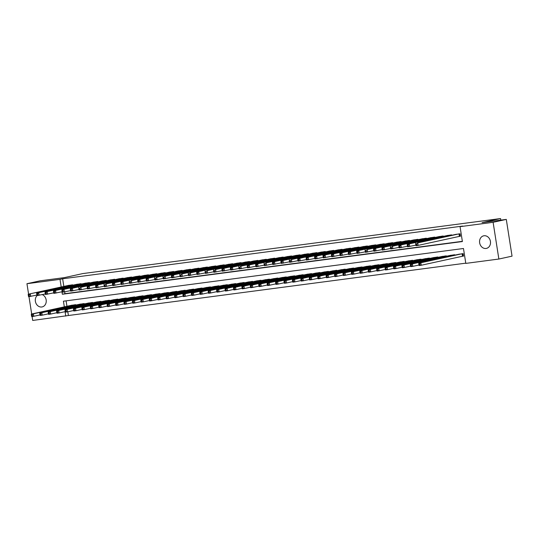<?xml version="1.0" encoding="UTF-8"?>
<svg xmlns="http://www.w3.org/2000/svg" width="539" height="539" viewBox="0 0 539 539"><rect width="100%" height="100%" fill="white"/><g stroke="black" fill="none" stroke-linecap="round" stroke-linejoin="round"><path stroke-width="0.81" d="M42.291 294.631A6.434 5.43 77.6 0 1 46.253 301.173A6.434 5.43 77.6 0 1 42.157 306.92A6.434 5.43 77.6 0 1 41.773 306.987A6.434 5.43 77.6 0 1 35.857 303.046A6.434 5.43 77.6 0 1 37.11 295.588M484.042 235.759A6.434 5.43 77.6 0 1 490.389 241.176A6.434 5.43 77.6 0 1 486.421 248.398A6.434 5.43 77.6 0 1 486.037 248.466A6.434 5.43 77.6 0 1 479.69 243.049A6.434 5.43 77.6 0 1 483.658 235.826A6.434 5.43 77.6 0 1 484.042 235.759M28.587 294.146L26.95 283.709L40.135 280.819L64.35 277.625L82.811 273.583L500.542 218.551L482.082 222.6L506.296 219.407L512.05 256.146L498.865 259.037L465.811 263.396L463.473 248.499L63.427 301.2L64.316 306.853M67.813 311.785L68.399 315.517L465.77 263.167M68.399 315.517L32.704 320.449L32.091 316.521M72.677 285.219L72.617 284.808L67.577 285.596M81.099 284.107L81.039 283.696L76.006 284.491M89.521 283.002L89.461 282.591L84.428 283.379M97.943 281.89L97.882 281.479L92.849 282.268M106.365 280.779L106.304 280.368L101.271 281.163M114.787 279.674L114.726 279.263L109.693 280.051M123.209 278.562L123.148 278.151L118.115 278.939M131.631 277.45L131.57 277.039L126.537 277.834M140.052 276.345L139.992 275.934L134.959 276.723M148.474 275.234L148.414 274.823L143.381 275.611M156.896 274.122L156.836 273.711L151.803 274.506M165.318 273.017L165.257 272.606L160.224 273.394M173.74 271.905L173.679 271.494L168.646 272.283M182.169 270.794L182.101 270.383L177.068 271.178M190.59 269.689L190.523 269.278L185.49 270.066M199.012 268.577L198.945 268.166L193.912 268.954M207.434 267.465L207.367 267.054L202.334 267.849M215.856 266.36L215.789 265.949L210.756 266.738M224.278 265.249L224.211 264.838L219.178 265.626M232.7 264.137L232.632 263.726L227.599 264.521M241.122 263.032L241.054 262.621L236.021 263.409M249.544 261.92L249.476 261.509L244.443 262.298M257.965 260.809L257.898 260.398L252.865 261.193M266.387 259.704L266.32 259.293L261.287 260.081M274.809 258.592L274.742 258.181L269.709 258.969M283.231 257.48L283.164 257.069L278.131 257.864M291.653 256.375L291.586 255.964L286.553 256.753M300.075 255.264L300.007 254.853L294.974 255.641M308.497 254.152L308.429 253.741L303.396 254.536M316.919 253.047L316.851 252.636L311.818 253.424M325.34 251.935L325.273 251.524L320.24 252.313M333.762 250.824L333.702 250.413L328.662 251.208M342.184 249.719L342.124 249.308L337.084 250.096M350.606 248.607L350.545 248.196L345.506 248.984M359.028 247.495L358.967 247.084L353.928 247.879M367.45 246.39L367.389 245.979L362.356 246.768M375.872 245.279L375.811 244.868L370.778 245.656M384.294 244.167L384.233 243.756L379.2 244.551M392.715 243.062L392.655 242.651L387.622 243.439M401.137 241.95L401.077 241.539L396.044 242.328M409.559 240.839L409.499 240.428L404.466 241.223M417.981 239.727L417.92 239.323L412.887 240.111M426.403 238.622L426.342 238.211L421.309 238.999M434.825 237.51L434.764 237.099L429.731 237.894M443.247 236.399L443.186 235.994L438.153 236.783M451.669 235.294L451.608 234.883L446.575 235.671M462.051 256.308L463.527 256.113L463.142 253.633L458.103 254.421M66.102 300.843L66.951 306.28M454.781 255.149L454.714 254.745L449.681 255.533M446.359 256.261L446.292 255.85L441.259 256.645M437.938 257.373L437.87 256.962L432.837 257.75M429.516 258.477L429.448 258.073L424.415 258.861M421.094 259.589L421.026 259.178L415.993 259.973M412.672 260.701L412.604 260.29L407.572 261.078M404.25 261.806L404.183 261.402L399.15 262.19M395.828 262.917L395.761 262.506L390.728 263.301M387.406 264.029L387.339 263.618L382.306 264.406M378.984 265.134L378.917 264.73L373.884 265.518M370.562 266.246L370.495 265.835L365.462 266.63M362.141 267.357L362.073 266.946L357.04 267.735M353.719 268.462L353.651 268.058L348.618 268.846M345.297 269.574L345.229 269.163L340.197 269.958M336.875 270.686L336.808 270.275L331.775 271.063M328.453 271.791L328.386 271.387L323.353 272.175M320.031 272.902L319.964 272.491L314.931 273.286M311.609 274.014L311.542 273.603L306.509 274.391M303.181 275.119L303.12 274.715L298.087 275.503M294.759 276.231L294.698 275.82L289.665 276.615M286.337 277.342L286.276 276.931L281.243 277.72M277.915 278.447L277.854 278.043L272.822 278.831M269.493 279.559L269.433 279.148L264.4 279.943M261.071 280.671L261.011 280.26L255.978 281.048M252.65 281.776L252.589 281.371L247.556 282.16M244.228 282.887L244.167 282.476L239.134 283.271M235.806 283.999L235.745 283.588L230.712 284.376M227.384 285.104L227.323 284.7L222.29 285.488M218.962 286.216L218.901 285.805L213.868 286.6M210.54 287.327L210.479 286.916L205.447 287.705M202.118 288.432L202.058 288.028L197.025 288.816M193.696 289.544L193.636 289.133L188.596 289.928M185.275 290.656L185.214 290.245L180.174 291.033M176.853 291.761L176.792 291.356L171.752 292.145M168.431 292.872L168.37 292.461L163.33 293.256M160.009 293.984L159.942 293.573L154.909 294.361M151.587 295.089L151.52 294.685L146.487 295.473M143.165 296.201L143.098 295.79L138.065 296.585M134.743 297.312L134.676 296.901L129.643 297.69M126.321 298.417L126.254 298.013L121.221 298.801M117.9 299.529L117.832 299.118L112.799 299.913M109.478 300.641L109.41 300.23L104.377 301.018M101.056 301.746L100.988 301.341L95.955 302.13M92.634 302.857L92.567 302.446L87.534 303.241M84.212 303.969L84.145 303.558L79.112 304.346M75.79 305.074L75.723 304.67L70.69 305.458M61.958 291.794L62.342 294.247L462.388 241.546L460.057 226.656L462.691 226.077L62.645 278.778L63.838 286.418M64.7 291.929L64.976 293.667L462.354 241.324M458.945 236.453L460.421 236.257L460.03 233.771L454.997 234.566M500.792 220.134L500.542 218.551M506.296 219.407L493.111 222.297L498.865 259.037M31.693 314.001L28.978 296.659M26.95 283.709L60.004 279.35L61.203 286.997M62.645 278.778L60.004 279.35M460.057 226.656L493.111 222.297M65.064 311.65L65.758 316.09M64.976 293.667L62.342 294.247M458.554 233.966L417.732 242.914L456.452 234.243M460.4 236.163L418.123 245.4L416.02 245.676L415.845 244.996L416.687 244.888L416.532 243.891L415.69 244.005L415.845 244.996M416.532 243.891L417.732 242.914L418.123 245.4L416.687 244.888M415.63 243.19L415.69 244.005M459.558 254.105L418.736 263.052L420.844 262.776L421.235 265.255L463.513 256.025M419.8 264.743L421.235 265.255L419.126 265.532L418.958 264.858L419.8 264.743L419.645 263.753L418.803 263.861L418.958 264.858M419.645 263.753L420.844 262.776L461.667 253.829M418.803 263.861L418.736 263.052M450.132 235.078L407.208 244.302L448.03 235.354M415.886 245.151L407.599 246.781L407.423 246.107L408.266 245.993L408.111 245.002L407.268 245.11L407.423 246.107M408.111 245.002L409.31 244.026L409.701 246.505L408.266 245.993M407.208 244.302L407.268 245.11M441.71 236.19L398.786 245.413L439.608 236.466M407.464 246.262L399.177 247.893L399.001 247.212L399.844 247.105L399.689 246.114L398.847 246.222L399.001 247.212M399.689 246.114L400.888 245.13L401.279 247.617L399.844 247.105M398.786 245.413L398.847 246.222M433.289 237.295L392.466 246.242L431.187 237.571M399.042 247.367L390.748 249.005L390.58 248.324L391.422 248.216L391.267 247.219L390.425 247.334L390.58 248.324M391.267 247.219L392.466 246.242L392.857 248.728L391.422 248.216M390.364 246.518L390.425 247.334M424.867 238.406L381.942 247.63L422.765 238.683M390.62 248.479L382.326 250.109L382.158 249.436L383 249.321L382.845 248.331L382.003 248.439L382.158 249.436M382.845 248.331L384.044 247.354L384.435 249.833L383 249.321M381.942 247.63L382.003 248.439M451.136 255.216L410.314 264.157L412.423 263.881L412.813 266.367L418.998 265.013M411.378 265.855L412.813 266.367L410.705 266.643L410.536 265.963L411.378 265.855L411.223 264.865L410.381 264.972L410.536 265.963M411.223 264.865L412.423 263.881L453.245 254.934M410.381 264.972L410.314 264.157M442.714 256.321L401.892 265.269L404.001 264.993L404.391 267.472L410.577 266.118M402.956 266.967L404.391 267.472L402.283 267.755L402.114 267.074L402.956 266.967L402.801 265.97L401.959 266.084L402.114 267.074M402.801 265.97L404.001 264.993L444.823 256.045M401.959 266.084L401.892 265.269M434.293 257.433L393.47 266.381L395.579 266.104L395.97 268.584L402.155 267.229M394.535 268.072L395.97 268.584L393.861 268.86L393.692 268.186L394.535 268.072L394.38 267.081L393.537 267.189L393.692 268.186M394.38 267.081L395.579 266.104L436.401 257.157M393.537 267.189L393.47 266.381M425.871 258.545L385.048 267.485L387.157 267.209L387.548 269.695L393.733 268.341M386.113 269.183L387.548 269.695L385.439 269.972L385.27 269.291L386.113 269.183L385.958 268.193L385.115 268.301L385.27 269.291M385.958 268.193L387.157 267.209L427.979 258.262M385.115 268.301L385.048 267.485M416.445 239.518L373.52 248.742L414.343 239.794M382.198 249.591L373.904 251.221L373.736 250.541L374.578 250.433L374.423 249.442L373.581 249.55L373.736 250.541M374.423 249.442L375.622 248.459L376.013 250.945L374.578 250.433M373.52 248.742L373.581 249.55M417.449 259.65L376.626 268.597L378.735 268.321L379.126 270.8L385.304 269.446M377.691 270.295L379.126 270.8L377.017 271.083L376.849 270.403L377.691 270.295L377.536 269.298L376.694 269.412L376.849 270.403M377.536 269.298L378.735 268.321L419.558 259.374M376.694 269.412L376.626 268.597M408.023 240.623L367.2 249.57L405.921 240.899M373.776 250.696L365.482 252.333L365.314 251.652L366.156 251.545L366.001 250.547L365.159 250.662L365.314 251.652M366.001 250.547L367.2 249.57L367.591 252.057L366.156 251.545M365.098 249.847L365.159 250.662M409.027 260.761L368.204 269.709L370.313 269.433L370.697 271.912L376.882 270.558M369.269 271.4L370.697 271.912L368.595 272.188L368.427 271.515L369.269 271.4L369.114 270.41L368.272 270.517L368.427 271.515M369.114 270.41L370.313 269.433L411.136 260.485M368.272 270.517L368.204 269.709M399.601 241.735L356.677 250.958L397.492 242.011M365.354 251.807L357.061 253.438L356.892 252.764L357.734 252.65L357.579 251.659L356.737 251.767L356.892 252.764M357.579 251.659L358.779 250.682L359.169 253.162L357.734 252.65M356.677 250.958L356.737 251.767M400.605 261.873L359.782 270.814L361.891 270.538L362.275 273.024L368.46 271.669M360.847 272.512L362.275 273.024L360.173 273.3L360.005 272.619L360.847 272.512L360.692 271.521L359.85 271.629L360.005 272.619M360.692 271.521L361.891 270.538L402.714 261.59M359.85 271.629L359.782 270.814M391.179 242.846L348.255 252.07L389.07 243.123M356.933 252.919L348.639 254.549L348.47 253.869L349.312 253.761L349.157 252.771L348.315 252.879L348.47 253.869M349.157 252.771L350.357 251.787L350.748 254.273L349.312 253.761M348.255 252.07L348.315 252.879M392.183 262.978L351.361 271.925L353.469 271.649L353.853 274.129L360.039 272.774M352.425 273.623L353.853 274.129L351.751 274.412L351.583 273.731L352.425 273.623L352.27 272.626L351.428 272.741L351.583 273.731M352.27 272.626L353.469 271.649L394.292 262.702M351.428 272.741L351.361 271.925M382.757 243.951L339.833 253.175L380.649 244.228M348.511 254.024L340.217 255.661L340.048 254.981L340.891 254.873L340.736 253.876L339.893 253.99L340.048 254.981M340.736 253.876L341.935 252.899L342.326 255.385L340.891 254.873M339.833 253.175L339.893 253.99M383.761 264.09L342.939 273.037L345.048 272.761L345.432 275.24L351.617 273.886M344.003 274.728L345.432 275.24L343.33 275.517L343.161 274.843L344.003 274.728L343.842 273.738L342.999 273.846L343.161 274.843M343.842 273.738L345.048 272.761L385.87 263.814M342.999 273.846L342.939 273.037M374.335 245.063L331.411 254.287L372.227 245.339M340.089 255.136L331.795 256.766L331.626 256.092L332.469 255.978L332.314 254.987L331.472 255.095L331.626 256.092M332.314 254.987L333.513 254.01L333.904 256.49L332.469 255.978M331.411 254.287L331.472 255.095M375.339 265.201L334.517 274.142L336.626 273.866L337.01 276.352L343.195 274.998M335.581 275.84L337.01 276.352L334.908 276.628L334.739 275.948L335.581 275.84L335.42 274.85L334.578 274.957L334.739 275.948M335.42 274.85L336.626 273.866L377.441 264.918M334.578 274.957L334.517 274.142M365.914 246.175L322.989 255.398L363.805 246.451M331.667 256.247L323.373 257.878L323.205 257.197L324.047 257.09L323.892 256.099L323.05 256.207L323.205 257.197M323.892 256.099L325.091 255.115L325.482 257.602L324.047 257.09M322.989 255.398L323.05 256.207M366.918 266.306L326.095 275.254L328.204 274.978L328.588 277.457L334.773 276.103M327.16 276.952L328.588 277.457L326.486 277.74L326.317 277.059L327.16 276.952L326.998 275.955L326.156 276.069L326.317 277.059M326.998 275.955L328.204 274.978L369.02 266.03M326.156 276.069L326.095 275.254M357.492 247.28L314.567 256.503L355.383 247.556M323.245 257.352L314.951 258.989L314.783 258.309L315.625 258.201L315.47 257.204L314.628 257.319L314.783 258.309M315.47 257.204L316.669 256.227L317.06 258.713L315.625 258.201M314.567 256.503L314.628 257.319M358.496 267.418L317.673 276.366L319.782 276.089L320.166 278.569L326.351 277.214M318.731 278.057L320.166 278.569L318.064 278.845L317.889 278.171L318.731 278.057L318.576 277.066L317.734 277.174L317.889 278.171M318.576 277.066L319.782 276.089L360.598 267.142M317.734 277.174L317.673 276.366M349.07 248.391L306.139 257.615L346.961 248.668M314.823 258.464L306.529 260.094L306.361 259.421L307.203 259.306L307.048 258.316L306.206 258.424L306.361 259.421M307.048 258.316L308.247 257.339L308.638 259.818L307.203 259.306M306.139 257.615L306.206 258.424M350.074 268.53L309.251 277.477L311.36 277.194L311.744 279.68L317.929 278.326M310.309 279.168L311.744 279.68L309.642 279.957L309.467 279.276L310.309 279.168L310.154 278.178L309.312 278.286L309.467 279.276M310.154 278.178L311.36 277.194L352.176 268.247M309.312 278.286L309.251 277.477M340.648 249.503L297.717 258.727L338.539 249.779M306.401 259.576L298.107 261.206L297.939 260.526L298.781 260.418L298.626 259.427L297.784 259.535L297.939 260.526M298.626 259.427L299.825 258.444L300.216 260.93L298.781 260.418M297.717 258.727L297.784 259.535M341.652 269.635L300.829 278.582L302.938 278.306L303.322 280.785L309.507 279.431M301.887 280.28L303.322 280.785L301.22 281.068L301.045 280.388L301.887 280.28L301.732 279.283L300.89 279.397L301.045 280.388M301.732 279.283L302.938 278.306L343.754 269.359M300.89 279.397L300.829 278.582M332.226 250.608L291.404 259.555L330.117 250.884M297.979 260.681L289.686 262.318L289.517 261.637L290.359 261.53L290.204 260.532L289.362 260.647L289.517 261.637M290.204 260.532L291.404 259.555L291.794 262.042L290.359 261.53M289.295 259.832L289.362 260.647M333.23 270.746L292.407 279.694L294.516 279.418L294.9 281.897L301.085 280.543M293.465 281.385L294.9 281.897L292.798 282.173L292.623 281.499L293.465 281.385L293.31 280.395L292.468 280.502L292.623 281.499M293.31 280.395L294.516 279.418L335.332 270.47M292.468 280.502L292.407 279.694M323.804 251.72L280.873 260.943L321.695 251.996M289.558 261.792L281.264 263.423L281.095 262.749L281.937 262.634L281.782 261.644L280.94 261.752L281.095 262.749M281.782 261.644L282.982 260.667L283.373 263.147L281.937 262.634M280.873 260.943L280.94 261.752M324.808 271.858L283.986 280.806L286.088 280.523L286.478 283.009L292.664 281.654M285.043 282.497L286.478 283.009L284.376 283.285L284.201 282.604L285.043 282.497L284.888 281.506L284.046 281.614L284.201 282.604M284.888 281.506L286.088 280.523L326.91 271.575M284.046 281.614L283.986 280.806M315.382 252.831L272.451 262.055L313.274 253.108M281.136 262.904L272.842 264.534L272.673 263.854L273.516 263.746L273.361 262.756L272.518 262.864L272.673 263.854M273.361 262.756L274.56 261.772L274.951 264.258L273.516 263.746M272.451 262.055L272.518 262.864M316.386 272.963L275.564 281.91L277.666 281.634L278.057 284.114L284.242 282.759M276.622 283.608L278.057 284.114L275.955 284.397L275.779 283.716L276.622 283.608L276.467 282.611L275.624 282.726L275.779 283.716M276.467 282.611L277.666 281.634L318.488 272.687M275.624 282.726L275.564 281.91M306.961 253.936L266.138 262.884L304.852 254.213M272.714 264.009L264.42 265.646L264.251 264.966L265.094 264.858L264.939 263.861L264.097 263.975L264.251 264.966M264.939 263.861L266.138 262.884L266.529 265.37L265.094 264.858M264.029 263.16L264.097 263.975M307.964 274.075L267.142 283.022L269.244 282.746L269.635 285.225L275.82 283.871M268.2 284.713L269.635 285.225L267.533 285.502L267.357 284.828L268.2 284.713L268.045 283.723L267.203 283.831L267.357 284.828M268.045 283.723L269.244 282.746L310.066 273.799M267.203 283.831L267.142 283.022M298.539 255.048L255.607 264.272L296.43 255.324M264.285 265.121L255.998 266.751L255.83 266.077L256.672 265.963L256.517 264.972L255.675 265.08L255.83 266.077M256.517 264.972L257.716 263.995L258.107 266.475L256.672 265.963M255.607 264.272L255.675 265.08M299.543 275.186L258.72 284.134L260.822 283.851L261.213 286.337L267.398 284.983M259.778 285.825L261.213 286.337L259.111 286.613L258.936 285.933L259.778 285.825L259.623 284.835L258.781 284.942L258.936 285.933M259.623 284.835L260.822 283.851L301.645 274.903M258.781 284.942L258.72 284.134M290.117 256.16L247.185 265.383L288.008 256.436M255.863 266.232L247.576 267.863L247.408 267.182L248.25 267.074L248.095 266.084L247.253 266.192L247.408 267.182M248.095 266.084L249.294 265.1L249.678 267.587L248.25 267.074M247.185 265.383L247.253 266.192M291.121 276.291L250.298 285.239L252.4 284.963L252.791 287.442L258.976 286.088M251.356 286.937L252.791 287.442L250.689 287.725L250.514 287.044L251.356 286.937L251.201 285.939L250.359 286.054L250.514 287.044M251.201 285.939L252.4 284.963L293.223 276.015M250.359 286.054L250.298 285.239M281.695 257.265L240.872 266.212L279.586 257.541M247.441 267.337L239.154 268.974L238.986 268.294L239.828 268.186L239.673 267.189L238.831 267.304L238.986 268.294M239.673 267.189L240.872 266.212L241.256 268.698L239.828 268.186M238.764 266.488L238.831 267.304M282.699 277.403L241.876 286.35L243.978 286.074L244.369 288.554L250.554 287.199M242.934 288.042L244.369 288.554L242.267 288.83L242.092 288.156L242.934 288.042L242.779 287.051L241.937 287.159L242.092 288.156M242.779 287.051L243.978 286.074L284.801 277.127M241.937 287.159L241.876 286.35M273.273 258.376L230.342 267.6L271.164 258.653M239.02 268.449L230.732 270.079L230.564 269.406L231.406 269.291L231.251 268.301L230.409 268.409L230.564 269.406M231.251 268.301L232.45 267.324L232.835 269.803L231.406 269.291M230.342 267.6L230.409 268.409M274.277 278.515L233.454 287.462L235.556 287.179L235.947 289.665L242.132 288.311M234.512 289.153L235.947 289.665L233.845 289.942L233.67 289.261L234.512 289.153L234.357 288.163L233.515 288.271L233.67 289.261M234.357 288.163L235.556 287.179L276.379 278.232M233.515 288.271L233.454 287.462M264.851 259.488L221.92 268.712L262.742 259.764M230.598 269.561L222.311 271.191L222.142 270.511L222.984 270.403L222.829 269.412L221.987 269.52L222.142 270.511M222.829 269.412L224.029 268.429L224.413 270.915L222.984 270.403M221.92 268.712L221.987 269.52M265.855 279.62L225.032 288.567L227.135 288.291L227.525 290.77L233.71 289.416M226.09 290.265L227.525 290.77L225.417 291.053L225.248 290.373L226.09 290.265L225.935 289.268L225.093 289.382L225.248 290.373M225.935 289.268L227.135 288.291L267.957 279.343M225.093 289.382L225.032 288.567M256.423 260.593L215.607 269.54L254.32 260.869M222.176 270.666L213.889 272.303L213.72 271.622L214.562 271.515L214.401 270.517L213.559 270.632L213.72 271.622M214.401 270.517L215.607 269.54L215.991 272.027L214.562 271.515M213.498 269.817L213.559 270.632M257.433 280.731L216.611 289.679L218.713 289.403L219.103 291.882L225.289 290.528M217.668 291.37L219.103 291.882L216.995 292.158L216.826 291.484L217.668 291.37L217.513 290.38L216.671 290.487L216.826 291.484M217.513 290.38L218.713 289.403L259.535 280.455M216.671 290.487L216.611 289.679M248.001 261.705L207.185 270.652L245.899 261.981M213.754 271.777L205.467 273.408L205.298 272.734L206.141 272.619L205.979 271.629L205.137 271.737L205.298 272.734M205.979 271.629L207.185 270.652L207.569 273.132L206.141 272.619M205.076 270.928L205.137 271.737M249.011 281.843L208.189 290.791L210.291 290.508L210.682 292.994L216.867 291.639M209.247 292.482L210.682 292.994L208.573 293.27L208.404 292.589L209.247 292.482L209.092 291.491L208.249 291.599L208.404 292.589M209.092 291.491L210.291 290.508L251.113 281.567M208.249 291.599L208.189 290.791M239.579 262.816L196.654 272.04L237.477 263.093M205.332 272.889L197.045 274.519L196.87 273.839L197.712 273.731L197.557 272.741L196.715 272.849L196.87 273.839M197.557 272.741L198.763 271.757L199.147 274.243L197.712 273.731M196.654 272.04L196.715 272.849M240.589 282.948L199.767 291.895L201.869 291.619L202.26 294.099L208.445 292.744M200.825 293.593L202.26 294.099L200.151 294.382L199.982 293.701L200.825 293.593L200.67 292.596L199.828 292.711L199.982 293.701M200.67 292.596L201.869 291.619L242.691 282.672M199.828 292.711L199.767 291.895M231.157 263.921L190.341 272.869L229.055 264.198M196.91 273.994L188.623 275.631L188.448 274.951L189.29 274.843L189.135 273.846L188.293 273.96L188.448 274.951M189.135 273.846L190.341 272.869L190.725 275.355L189.29 274.843M188.232 273.145L188.293 273.96M232.161 284.06L191.345 293.007L193.447 292.731L193.838 295.21L200.023 293.856M192.403 294.698L193.838 295.21L191.729 295.487L191.561 294.813L192.403 294.698L192.248 293.708L191.406 293.816L191.561 294.813M192.248 293.708L193.447 292.731L234.27 283.784M191.406 293.816L191.345 293.007M222.735 265.033L181.919 273.98L220.633 265.309M188.488 275.106L180.201 276.736L180.026 276.062L180.868 275.948L180.713 274.957L179.871 275.065L180.026 276.062M180.713 274.957L181.919 273.98L182.303 276.46L180.868 275.948M179.81 274.257L179.871 275.065M223.739 285.171L182.923 294.119L185.025 293.836L185.416 296.322L191.601 294.968M183.981 295.81L185.416 296.322L183.307 296.598L183.139 295.918L183.981 295.81L183.826 294.82L182.984 294.927L183.139 295.918M183.826 294.82L185.025 293.836L225.848 284.895M182.984 294.927L182.923 294.119M214.313 266.145L171.389 275.368L212.211 266.421M180.066 276.217L171.779 277.848L171.604 277.167L172.446 277.059L172.291 276.069L171.449 276.177L171.604 277.167M172.291 276.069L173.497 275.085L173.881 277.572L172.446 277.059M171.389 275.368L171.449 276.177M215.317 286.276L174.501 295.224L176.603 294.948L176.994 297.427L183.179 296.073M175.559 296.922L176.994 297.427L174.885 297.71L174.717 297.029L175.559 296.922L175.404 295.924L174.562 296.039L174.717 297.029M175.404 295.924L176.603 294.948L217.426 286M174.562 296.039L174.501 295.224M205.891 267.25L165.075 276.197L203.789 267.526M171.645 277.322L163.357 278.959L163.182 278.279L164.024 278.171L163.869 277.174L163.027 277.289L163.182 278.279M163.869 277.174L165.075 276.197L165.46 278.683L164.024 278.171M162.967 276.473L163.027 277.289M206.895 287.388L166.079 296.335L168.181 296.059L168.572 298.539L174.757 297.184M167.137 298.027L168.572 298.539L166.463 298.815L166.295 298.141L167.137 298.027L166.982 297.036L166.14 297.144L166.295 298.141M166.982 297.036L168.181 296.059L209.004 287.112M166.14 297.144L166.079 296.335M197.469 268.361L156.647 277.309L195.367 268.638M163.223 278.434L154.936 280.064L154.76 279.391L155.603 279.276L155.448 278.286L154.605 278.393L154.76 279.391M155.448 278.286L156.647 277.309L157.038 279.788L155.603 279.276M154.545 277.585L154.605 278.393M198.473 288.5L157.657 297.447L159.76 297.164L160.15 299.65L166.335 298.296M158.715 299.138L160.15 299.65L158.042 299.927L157.873 299.246L158.715 299.138L158.56 298.148L157.718 298.256L157.873 299.246M158.56 298.148L159.76 297.164L200.582 288.224M157.718 298.256L157.657 297.447M189.048 269.473L146.123 278.697L186.945 269.749M154.801 279.546L146.514 281.176L146.338 280.496L147.181 280.388L147.026 279.397L146.184 279.505L146.338 280.496M147.026 279.397L148.225 278.414L148.616 280.9L147.181 280.388M146.123 278.697L146.184 279.505M190.051 289.605L149.236 298.552L151.338 298.276L151.728 300.755L157.914 299.401M150.293 300.25L151.728 300.755L149.62 301.038L149.451 300.358L150.293 300.25L150.138 299.253L149.296 299.367L149.451 300.358M150.138 299.253L151.338 298.276L192.16 289.328M149.296 299.367L149.236 298.552M180.626 270.578L137.701 279.802L178.524 270.854M146.379 280.651L138.092 282.288L137.917 281.607L138.759 281.499L138.604 280.502L137.762 280.617L137.917 281.607M138.604 280.502L139.803 279.525L140.194 282.012L138.759 281.499M137.701 279.802L137.762 280.617M181.63 290.716L140.807 299.664L142.916 299.388L143.307 301.867L149.492 300.513M141.872 301.355L143.307 301.867L141.198 302.143L141.029 301.469L141.872 301.355L141.717 300.364L140.874 300.472L141.029 301.469M141.717 300.364L142.916 299.388L183.738 290.44M140.874 300.472L140.807 299.664M172.204 271.69L131.381 280.637L170.102 271.966M137.957 281.762L129.67 283.393L129.495 282.719L130.337 282.604L130.182 281.614L129.34 281.722L129.495 282.719M130.182 281.614L131.381 280.637L131.772 283.116L130.337 282.604M129.279 280.913L129.34 281.722M173.208 291.828L132.385 300.775L134.494 300.493L134.885 302.979L141.07 301.624M133.45 302.467L134.885 302.979L132.776 303.255L132.607 302.574L133.45 302.467L133.295 301.476L132.453 301.584L132.607 302.574M133.295 301.476L134.494 300.493L175.316 291.552M132.453 301.584L132.385 300.775M163.782 272.801L120.857 282.025L161.68 273.078M129.535 282.874L121.248 284.504L121.073 283.824L121.915 283.716L121.76 282.726L120.918 282.834L121.073 283.824M121.76 282.726L122.959 281.742L123.35 284.228L121.915 283.716M120.857 282.025L120.918 282.834M164.786 292.933L123.963 301.88L126.072 301.604L126.463 304.084L132.648 302.729M125.028 303.578L126.463 304.084L124.354 304.367L124.186 303.686L125.028 303.578L124.873 302.581L124.031 302.696L124.186 303.686M124.873 302.581L126.072 301.604L166.895 292.657M124.031 302.696L123.963 301.88M155.36 273.906L112.435 283.13L153.258 274.183M121.113 283.979L112.826 285.616L112.651 284.936L113.493 284.828L113.338 283.831L112.496 283.945L112.651 284.936M113.338 283.831L114.537 282.854L114.928 285.34L113.493 284.828M112.435 283.13L112.496 283.945M156.364 294.045L115.541 302.992L117.65 302.716L118.041 305.195L124.226 303.841M116.606 304.683L118.041 305.195L115.932 305.472L115.764 304.798L116.606 304.683L116.451 303.693L115.609 303.801L115.764 304.798M116.451 303.693L117.65 302.716L158.473 293.768M115.609 303.801L115.541 302.992M146.938 275.018L106.116 283.965L144.836 275.294M112.691 285.091L104.398 286.721L104.229 286.047L105.071 285.933L104.916 284.942L104.074 285.05L104.229 286.047M104.916 284.942L106.116 283.965L106.506 286.445L105.071 285.933M104.014 284.242L104.074 285.05M147.942 295.156L107.12 304.104L109.228 303.821L109.619 306.307L115.804 304.953M108.184 305.795L109.619 306.307L107.51 306.583L107.342 305.903L108.184 305.795L108.029 304.804L107.187 304.912L107.342 305.903M108.029 304.804L109.228 303.821L150.051 294.88M107.187 304.912L107.12 304.104M138.516 276.13L95.592 285.353L136.414 276.406M104.27 286.202L95.976 287.833L95.807 287.159L96.649 287.044L96.494 286.054L95.652 286.162L95.807 287.159M96.494 286.054L97.694 285.07L98.085 287.556L96.649 287.044M95.592 285.353L95.652 286.162M139.52 296.261L98.698 305.209L100.806 304.933L101.197 307.412L107.382 306.058M99.762 306.907L101.197 307.412L99.088 307.695L98.92 307.014L99.762 306.907L99.607 305.909L98.765 306.024L98.92 307.014M99.607 305.909L100.806 304.933L141.629 295.985M98.765 306.024L98.698 305.209M130.094 277.235L87.17 286.458L127.992 277.511M95.848 287.307L87.554 288.944L87.385 288.264L88.228 288.156L88.073 287.159L87.23 287.274L87.385 288.264M88.073 287.159L89.272 286.182L89.663 288.668L88.228 288.156M87.17 286.458L87.23 287.274M131.098 297.373L90.276 306.32L92.385 306.044L92.775 308.524L98.954 307.169M91.34 308.012L92.775 308.524L90.667 308.8L90.498 308.126L91.34 308.012L91.185 307.021L90.343 307.129L90.498 308.126M91.185 307.021L92.385 306.044L133.207 297.097M90.343 307.129L90.276 306.32M121.673 278.346L80.85 287.294L119.57 278.623M87.426 288.419L79.132 290.049L78.963 289.376L79.806 289.261L79.651 288.271L78.809 288.378L78.963 289.376M79.651 288.271L80.85 287.294L81.241 289.773L79.806 289.261M78.748 287.57L78.809 288.378M122.676 298.485L81.854 307.432L83.963 307.149L84.347 309.635L90.532 308.281M82.918 309.123L84.347 309.635L82.245 309.912L82.076 309.231L82.918 309.123L82.763 308.133L81.921 308.241L82.076 309.231M82.763 308.133L83.963 307.149L124.785 298.208M81.921 308.241L81.854 307.432M113.251 279.458L70.326 288.682L111.142 279.734M79.004 289.531L70.71 291.161L70.542 290.487L71.384 290.373L71.229 289.382L70.387 289.49L70.542 290.487M71.229 289.382L72.428 288.399L72.819 290.885L71.384 290.373M70.326 288.682L70.387 289.49M114.255 299.59L73.432 308.537L75.541 308.261L75.925 310.74L82.11 309.386M74.497 310.235L75.925 310.74L73.823 311.023L73.654 310.343L74.497 310.235L74.342 309.238L73.499 309.352L73.654 310.343M74.342 309.238L75.541 308.261L116.363 299.313M73.499 309.352L73.432 308.537M104.829 280.563L61.904 289.787L102.72 280.839M70.582 290.636L62.288 292.273L62.12 291.592L62.962 291.484L62.807 290.487L61.965 290.602L62.12 291.592M62.807 290.487L64.006 289.51L64.397 291.997L62.962 291.484M61.904 289.787L61.965 290.602M105.833 300.701L65.01 309.649L67.119 309.373L67.503 311.852L73.688 310.498M66.075 311.34L67.503 311.852L65.401 312.128L65.232 311.454L66.075 311.34L65.92 310.349L65.078 310.457L65.232 311.454M65.92 310.349L67.119 309.373L107.941 300.425M65.078 310.457L65.01 309.649M96.407 281.675L53.482 290.898L94.298 281.951M62.16 291.747L53.866 293.378L53.698 292.704L54.54 292.589L54.385 291.599L53.543 291.707L53.698 292.704M54.385 291.599L55.584 290.622L55.975 293.101L54.54 292.589M53.482 290.898L53.543 291.707M97.411 301.813L56.588 310.76L58.697 310.477L59.081 312.964L65.266 311.609M57.653 312.452L59.081 312.964L56.979 313.24L56.811 312.559L57.653 312.452L57.498 311.461L56.656 311.569L56.811 312.559M57.498 311.461L58.697 310.477L99.52 301.537M56.656 311.569L56.588 310.76M87.985 282.786L45.06 292.01L85.876 283.063M53.738 292.859L45.444 294.489L45.276 293.816L46.118 293.701L45.963 292.711L45.121 292.818L45.276 293.816M45.963 292.711L47.162 291.727L47.553 294.213L46.118 293.701M45.06 292.01L45.121 292.818M88.989 302.918L48.166 311.865L50.275 311.589L50.659 314.075L56.844 312.714M49.231 313.563L50.659 314.075L48.557 314.352L48.389 313.671L49.231 313.563L49.069 312.566L48.227 312.681L48.389 313.671M49.069 312.566L50.275 311.589L91.091 302.642M48.227 312.681L48.166 311.865M79.563 283.891L36.639 293.115L77.454 284.168M45.316 293.964L37.023 295.601L36.854 294.921L37.696 294.813L37.541 293.816L36.699 293.93L36.854 294.921M37.541 293.816L38.741 292.839L39.131 295.325L37.696 294.813M36.639 293.115L36.699 293.93M80.567 304.03L39.745 312.977L41.853 312.701L42.237 315.18L48.422 313.826M40.809 314.668L42.237 315.18L40.135 315.456L39.967 314.783L40.809 314.668L40.647 313.678L39.805 313.786L39.967 314.783M40.647 313.678L41.853 312.701L82.669 303.753M39.805 313.786L39.745 312.977M71.141 285.003L28.217 294.227L69.032 285.279M36.895 295.076L28.601 296.706L28.432 296.032L29.274 295.918L29.119 294.927L28.277 295.035L28.432 296.032M29.119 294.927L30.319 293.95L30.71 296.43L29.274 295.918M28.217 294.227L28.277 295.035M72.145 305.141L31.323 314.089L33.431 313.806L33.816 316.292L40.001 314.938M32.38 315.78L33.816 316.292L31.713 316.568L31.538 315.888L32.38 315.78L32.225 314.789L31.383 314.897L31.538 315.888M32.225 314.789L33.431 313.806L74.247 304.865M31.383 314.897L31.323 314.089M459.241 233.879L459.626 236.304M458.985 233.913L459.369 236.358M462.475 256.22L462.091 253.768M462.731 256.166L462.354 253.734M450.82 234.984L450.894 235.462M450.564 235.024L450.638 235.516M442.398 236.095L442.472 236.574M442.142 236.129L442.216 236.628M433.976 237.207L434.05 237.679M433.72 237.241L433.794 237.739M425.554 238.312L425.628 238.79M425.298 238.353L425.372 238.844M453.75 255.378L453.67 254.88M454.006 255.324L453.932 254.846M445.329 256.49L445.248 255.991M445.585 256.429L445.51 255.958M436.907 257.595L436.826 257.096M437.163 257.541L437.089 257.063M428.485 258.707L428.404 258.208M428.741 258.653L428.667 258.174M417.132 239.424L417.206 239.902M416.876 239.457L416.95 239.956M420.063 259.818L419.982 259.32M420.319 259.758L420.245 259.286M408.71 240.535L408.784 241.007M408.447 240.569L408.528 241.068M411.641 260.923L411.56 260.425M411.897 260.869L411.823 260.391M400.288 241.64L400.362 242.119M400.026 241.681L400.106 242.173M403.219 262.035L403.138 261.536M403.475 261.981L403.401 261.503M391.866 242.752L391.941 243.23M391.604 242.786L391.685 243.284M394.797 263.147L394.716 262.648M395.053 263.086L394.979 262.614M383.445 243.864L383.519 244.335M383.182 243.897L383.263 244.396M386.375 264.251L386.295 263.753M386.631 264.198L386.557 263.719M375.023 244.969L375.097 245.447M374.76 245.009L374.841 245.501M377.954 265.363L377.873 264.865M378.21 265.309L378.135 264.831M366.601 246.08L366.675 246.559M366.338 246.114L366.419 246.613M369.525 266.475L369.451 265.976M369.788 266.414L369.714 265.943M358.179 247.192L358.253 247.664M357.916 247.226L357.997 247.724M361.103 267.58L361.029 267.081M361.366 267.526L361.292 267.048M349.757 248.297L349.831 248.775M349.494 248.338L349.575 248.829M352.681 268.692L352.607 268.193M352.944 268.638L352.87 268.159M341.335 249.409L341.409 249.887M341.072 249.442L341.153 249.941M344.259 269.803L344.185 269.305M344.522 269.743L344.441 269.271M332.913 250.52L332.987 250.992M332.651 250.554L332.731 251.053M335.837 270.908L335.763 270.41M336.1 270.854L336.019 270.376M324.491 251.625L324.566 252.104M324.229 251.666L324.31 252.158M327.416 272.02L327.341 271.521M327.672 271.966L327.597 271.488M316.07 252.737L316.144 253.215M315.807 252.771L315.888 253.269M318.994 273.132L318.92 272.633M319.25 273.071L319.176 272.599M307.648 253.849L307.722 254.32M307.385 253.882L307.466 254.381M310.572 274.236L310.498 273.738M310.828 274.183L310.754 273.704M299.226 254.954L299.3 255.432M298.963 254.994L299.044 255.486M302.15 275.348L302.076 274.85M302.406 275.294L302.332 274.816M290.804 256.065L290.878 256.544M290.541 256.099L290.622 256.598M293.728 276.46L293.654 275.961M293.984 276.399L293.91 275.928M282.382 257.177L282.456 257.649M282.119 257.211L282.2 257.709M285.306 277.565L285.232 277.066M285.562 277.511L285.488 277.033M273.96 258.282L274.034 258.76M273.697 258.322L273.778 258.814M276.884 278.676L276.81 278.178M277.14 278.623L277.066 278.144M265.538 259.394L265.612 259.872M265.276 259.427L265.356 259.926M268.462 279.788L268.388 279.29M268.718 279.728L268.644 279.256M257.116 260.505L257.191 260.977M256.854 260.539L256.935 261.038M260.041 280.893L259.966 280.395M260.297 280.839L260.222 280.361M248.695 261.61L248.769 262.089M248.432 261.651L248.506 262.143M251.619 282.005L251.545 281.506M251.875 281.951L251.801 281.473M240.273 262.722L240.347 263.2M240.01 262.756L240.084 263.254M243.197 283.116L243.116 282.618M243.453 283.056L243.379 282.584M231.851 263.834L231.925 264.305M231.588 263.867L231.662 264.366M234.775 284.221L234.694 283.723M235.031 284.168L234.957 283.689M223.422 264.939L223.503 265.417M223.166 264.979L223.24 265.471M226.353 285.333L226.272 284.835M226.609 285.279L226.535 284.801M215 266.05L215.081 266.529M214.744 266.084L214.818 266.583M217.931 286.445L217.85 285.946M218.187 286.384L218.113 285.913M206.578 267.162L206.653 267.634M206.322 267.196L206.397 267.694M209.509 287.55L209.428 287.051M209.765 287.496L209.691 287.017M198.157 268.267L198.231 268.745M197.901 268.307L197.975 268.799M201.087 288.661L201.007 288.163M201.343 288.608L201.269 288.129M189.735 269.379L189.809 269.857M189.479 269.412L189.553 269.911M192.666 289.773L192.585 289.275M192.922 289.712L192.847 289.241M181.313 270.49L181.387 270.962M181.057 270.524L181.131 271.023M184.244 290.878L184.163 290.38M184.5 290.824L184.426 290.346M172.891 271.595L172.965 272.074M172.635 271.636L172.709 272.128M175.822 291.99L175.741 291.491M176.078 291.936L176.004 291.458M164.469 272.707L164.543 273.185M164.213 272.741L164.287 273.239M167.4 293.101L167.319 292.603M167.656 293.041L167.582 292.569M156.047 273.819L156.121 274.29M155.791 273.852L155.865 274.351M158.978 294.206L158.897 293.708M159.234 294.153L159.16 293.674M147.625 274.924L147.699 275.402M147.369 274.964L147.443 275.456M150.556 295.318L150.475 294.82M150.812 295.264L150.738 294.786M139.203 276.035L139.278 276.514M138.947 276.069L139.022 276.568M142.134 296.43L142.053 295.931M142.39 296.369L142.316 295.898M130.782 277.147L130.856 277.619M130.526 277.181L130.6 277.679M133.712 297.535L133.632 297.036M133.968 297.481L133.894 297.002M122.36 278.252L122.434 278.73M122.097 278.292L122.178 278.784M125.291 298.646L125.21 298.148M125.547 298.593L125.472 298.114M113.938 279.364L114.012 279.842M113.675 279.397L113.756 279.896M116.869 299.758L116.788 299.26M117.125 299.697L117.051 299.226M105.516 280.475L105.59 280.947M105.253 280.509L105.334 281.008M108.447 300.863L108.366 300.371M108.703 300.809L108.629 300.331M97.094 281.587L97.168 282.059M96.831 281.621L96.912 282.113M100.025 301.975L99.944 301.476M100.281 301.921L100.207 301.442M88.672 282.692L88.746 283.17M88.409 282.726L88.49 283.224M91.603 303.086L91.522 302.588M91.859 303.026L91.785 302.554M80.25 283.804L80.324 284.275M79.988 283.837L80.068 284.336M83.174 304.191L83.1 303.7M83.437 304.137L83.363 303.659M71.828 284.915L71.903 285.387M71.566 284.949L71.647 285.441M74.753 305.303L74.678 304.804M75.015 305.249L74.941 304.771"/></g></svg>
